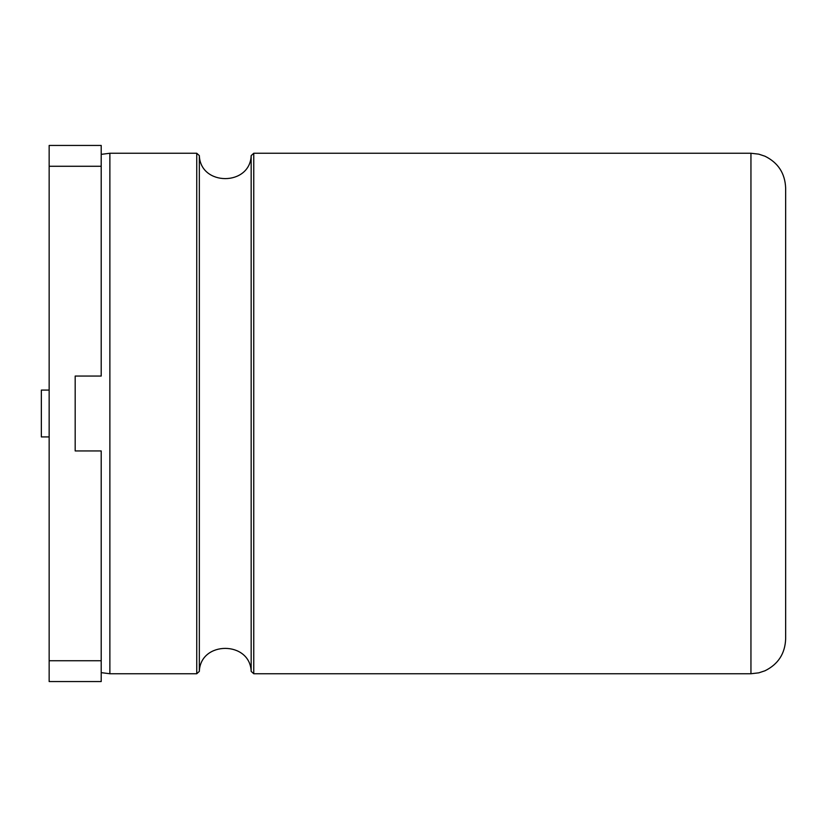 <?xml version="1.0" encoding="UTF-8"?>
<svg xmlns="http://www.w3.org/2000/svg" width="827" height="827" viewBox="0 0 827 827"><rect width="100%" height="100%" fill="white"/><g stroke="black" fill="none" stroke-linecap="round" stroke-linejoin="round"><path stroke-width="1.24" d="M75.185 450.942L75.185 376.058L75.185 450.942L101.204 450.942L101.204 681.551L49.155 681.551L49.155 660.732L101.204 660.732M49.155 390.075L49.155 436.925L41.35 436.925L41.35 390.075L49.155 390.075L49.155 145.449L101.204 145.449L101.204 376.058L75.185 376.058M49.155 436.925L49.155 660.732M785.65 639.044L785.65 187.956C785.019 173.298 778.124 162.723 764.985 156.22L758.783 154.153L750.947 153.253L750.947 673.747L758.783 672.847L764.985 670.78C778.124 664.277 785.019 653.702 785.65 639.044M109.877 153.253L109.877 673.747L196.743 673.747L196.743 153.253L109.877 153.253L101.204 154.36M196.743 673.747L199.338 671.379L199.338 155.621L196.743 153.253M199.338 671.379C200.454 640.729 250.054 640.729 251.17 671.379L251.17 155.621C250.054 186.271 200.454 186.271 199.338 155.621M49.155 166.268L101.204 166.268M251.17 671.379L253.765 673.747L253.765 153.253L251.17 155.621M109.877 673.747L101.204 672.64M253.765 673.747L750.947 673.747M253.765 153.253L750.947 153.253"/></g></svg>
